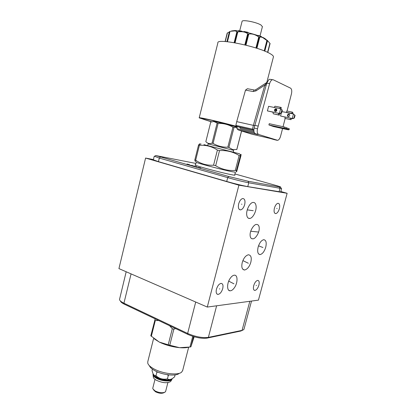 <?xml version="1.0" encoding="UTF-8"?>
<svg xmlns="http://www.w3.org/2000/svg" width="414" height="414" viewBox="0 0 414 414"><rect width="100%" height="100%" fill="white"/><g stroke="black" fill="none" stroke-linecap="round" stroke-linejoin="round"><path stroke-width="0.62" d="M153.423 159.566L145.583 158.06L118.927 268.603L207.285 307.064L258.439 300.124L287.135 193.302L238.904 185.182L207.285 307.064M280.827 191.506L287.135 193.302M145.583 158.06L238.904 185.182M280.702 191.961L247.763 186.605C242.118 185.555 235.1 183.842 226.722 181.472L158.448 161.646L153.361 159.825L154.205 156.337M280.687 192.024L281.613 188.561L248.762 182.797C243.121 181.699 236.104 179.976 227.71 177.632L159.318 158.076L154.525 156.285M234.945 173.963L274.187 184.944C279.269 186.383 281.38 187.112 280.532 187.133L248.012 181.234L228.725 176.493L155.736 155.545L195.92 163.442M234.697 174.931C235.535 175.345 234.583 175.293 231.85 174.775C221.216 172.814 190.233 164.415 195.543 164.958M242.247 262.538C243.603 258.093 245.673 255.5 248.457 254.76C251.05 255.205 251.836 257.705 250.817 262.264C249.451 266.74 247.355 269.328 244.524 270.026C242.009 269.55 241.248 267.051 242.247 262.538M120.402 300.978C120.676 301.977 122.021 303.069 124.443 304.243L188.07 334.502C195.273 337.581 201.602 338.781 207.062 338.109L240.813 331.029L242.651 330.212M126.177 271.76L119.506 299.534C119.698 300.647 121.173 301.873 123.931 303.208L187.64 333.451C195.511 336.805 202.425 338.119 208.371 337.394L242.061 330.362L243.67 329.673L244.058 328.939M244.679 204.578C243.742 207.657 242.387 209.432 240.601 209.898C238.573 209.707 237.931 207.693 238.671 203.859C239.602 200.785 240.953 199.01 242.723 198.529C244.783 198.715 245.435 200.733 244.679 204.578M258.89 285.168C257.881 288.32 256.53 290.074 254.848 290.437C253.446 290.183 253.068 288.594 253.71 285.665C254.719 282.514 256.064 280.754 257.736 280.392C259.154 280.635 259.537 282.229 258.89 285.168M279.367 208.739C278.498 211.58 277.308 213.2 275.802 213.603C274.161 213.401 273.695 211.585 274.41 208.144C275.284 205.313 276.469 203.688 277.96 203.279C279.621 203.481 280.092 205.297 279.367 208.739M234.578 287.461C233.051 289.738 231.504 290.856 229.946 290.809C226.732 290.742 226.913 283.005 230.112 278.462C231.628 276.236 233.144 275.139 234.655 275.175C237.921 275.238 237.724 282.928 234.578 287.461M258.129 247.111C259.48 242.785 261.348 240.311 263.728 239.696C266.078 240.032 266.745 242.526 265.741 247.179C264.386 251.521 262.507 253.989 260.096 254.579C257.803 254.232 257.146 251.743 258.129 247.111M259.231 228.89C259.185 232.896 255.495 238.769 253.047 238.831C251.013 238.94 250.035 237.481 250.108 234.459C250.113 230.453 253.86 224.507 256.271 224.455C258.346 224.347 259.33 225.827 259.231 228.89M256.064 205.929C256.758 210.441 253.197 217.935 249.921 218.426C248.188 218.664 247.127 217.536 246.744 215.052C245.983 210.571 249.564 202.969 252.83 202.456C254.631 202.208 255.707 203.367 256.064 205.929M222.716 288.61C221.604 292.093 220.031 294.028 217.992 294.421C216.305 294.147 215.792 292.408 216.455 289.205C217.567 285.727 219.135 283.787 221.154 283.383C222.872 283.652 223.394 285.396 222.716 288.61M153.527 389.828L155.519 391.789C158.935 393.383 161.714 393.693 163.856 392.726L164.415 392.441M155.007 379.364L152.813 388.032L152.828 388.798L155.079 390.951C159.199 392.865 162.547 393.243 165.119 392.084L165.667 391.277M172.053 379.001L171.991 379.229C171.044 381.03 170.433 381.874 170.159 381.76C166.837 383.39 162.262 382.898 156.44 380.28C154.634 379.271 153.599 378.267 153.335 377.268L153.009 374.447M172.115 378.706L172.043 379.027C171.422 381.713 161.884 381.185 156.497 378.101C153.915 376.631 152.787 375.26 153.123 373.982L153.159 373.883M153.299 374.127C153.227 375.322 154.35 376.574 156.673 377.878C161.905 380.87 171.163 381.423 171.877 378.841M171.292 379.12C167.577 380.626 162.749 380.026 156.813 377.33L153.692 374.691M175.091 374.903L174.584 376.869L172.555 378.443C170.692 379.7 168.99 379.84 167.437 378.872C163.106 379.798 159.281 378.732 155.974 375.674C154.619 375.783 153.594 375.006 152.901 373.345L152.026 370.577L152.383 369.164M158.101 372.207L156.859 372.181L156.611 371.57M156.859 372.181L155.974 375.674M169.088 374.913L168.332 375.379L167.039 374.644M168.332 375.379L167.437 378.872M178.962 373.557C175.722 376.466 162.428 374.939 154.857 370.701C151.803 369.034 150.003 367.384 149.454 365.759M182.688 370.447L181.555 372.217C177.906 375.519 162.64 373.759 153.961 368.921C150.417 366.98 148.352 365.081 147.772 363.218L147.788 361.665L153.63 338.373M188.023 347.346C185.86 347.838 183.091 347.946 179.707 347.672L179.417 347.646C172.214 346.891 165.548 345.053 159.421 342.13L154.427 338.999M193.54 336.582L190.895 346.818L194.182 336.768M169.595 325.72L172.296 328.721L168.219 344.8L159.421 342.13M159.178 342.011L150.794 335.775L155.198 318.868M158.64 320.503L155.271 320.586L151.317 336.375M172.296 328.721L173.859 329.151L169.771 345.229L168.219 344.8M175.619 328.581L173.859 329.151M154.738 320.022L155.271 320.586M192.733 336.328L189.974 347.025L190.895 346.818M189.974 347.025L179.707 347.672M179.417 347.646L169.771 345.229M196.236 162.184C194.311 162.355 222.753 169.921 232.332 171.769L235.4 172.208L234.624 175.205M236.404 170.646C236.228 172.048 236.337 172.296 236.741 171.391L240.927 155.84C241.176 154.148 241.057 153.863 240.57 154.976L236.404 170.646L235.297 170.418L239.137 155.524L240.239 155.793M200.34 144.207C200.055 143.591 199.564 143.741 198.87 144.657L198.518 145.143L199.372 145.371C205.784 144.833 211.797 146.39 217.412 150.049L219.529 150.587C226.701 150.189 233.237 151.84 239.137 155.524M203.921 144.646L239.395 153.749L203.921 144.646M196.06 161.165C195.424 161.739 195.004 161.341 194.813 159.964L198.518 145.143M194.813 159.964L195.651 160.239C200.987 163.913 206.959 165.564 213.567 165.196L215.673 165.74C221.795 169.378 228.331 170.941 235.297 170.418M195.651 160.239L199.372 145.371M213.567 165.196L217.412 150.049M215.673 165.74L219.529 150.587M233.248 152.197L233.708 150.396L231.695 149.878L208.138 143.875L207.683 145.681M237.056 127.367L234.013 127.455L228.895 147.456L232.611 149.542L236.829 149.516L241.61 130.922M236.782 149.501L241.569 130.912M228.895 147.456L227.819 147.182L232.937 127.16C228.347 124.495 223.405 123.243 218.111 123.419L213.805 121.509L210.757 122.058L205.841 141.619C207.523 143.513 209.593 144.031 212.061 143.166L217.107 123.186M212.061 143.166L213.055 143.42C217.614 146.08 222.535 147.332 227.819 147.182M211.632 121.757L204.682 119.636C194.994 116.458 217.371 121.245 236.906 126.617L237.217 126.689M213.101 121.493L213.986 121.452C217.309 121.933 231.115 125.37 237.093 127.196M211.575 121.773L206.327 120.226C202.844 119.144 201.406 118.554 202.001 118.461C203.108 118.13 222.24 122.565 236.974 126.601L236.906 126.617M211.373 121.835L199.196 117.866C197.763 116.743 221.795 122.259 239.52 127.176L237.01 126.612M273.38 57.101L273.468 56.749C273.463 55.937 272.293 54.876 269.959 53.572C257.798 46.321 216.305 37.922 217.878 42.859L199.206 117.809M237.222 126.658L236.87 128.666L238.283 129.96L257.663 134.524L255.417 133.738C253.994 132.977 253.559 131.078 254.108 128.035L266.766 83.142L268.846 79.633L269.561 79.25L273.328 79.814L290.53 88.135C291.751 89.041 292.056 90.951 291.446 93.864L287.047 111.05M282.576 128.547L280.521 136.397C279.833 138.649 278.886 139.958 277.67 140.325L258.698 134.498C257.291 133.743 256.887 131.843 257.487 128.795L269.612 83.644C270.259 81.465 271.18 80.166 272.371 79.731M274.073 139.596L269.98 138.4M286.716 112.349L286.648 112.618M285.168 118.409L283.047 126.7M276.045 109.12L276.35 111.169M272.924 112.153L267.392 110.905L272.95 112.044L273.266 113.798L279.315 115.164L278.669 114.916L278.363 113.157L279.419 113.374L281.582 112.934L280.03 113.612L279.419 113.374L280.64 108.737L279.579 108.525L280.671 107.324L281.308 107.588L280.971 108.872M280.532 107.293L275.01 106.232L274.156 107.438L268.588 106.326L267.392 110.905M285.22 117.095L280.537 116.018L285.945 117.198M281.318 113.048L280.537 116.018M273.478 126.544L268.903 124.94L269.235 123.688L284.268 126.963L286.343 127.745L286.115 128.594L283.932 128.237L288.382 129.825L273.478 126.544M258.165 126.099L254.739 125.333M270.409 79.395L269.561 79.25M266.145 85.31L264.825 85.087L253.358 125.349L254.672 125.623M266.818 82.96L264.825 85.087L255.924 90.909L255.774 89.703L254.843 90.045M253.885 129.437L252.473 129.132L253.358 125.349L236.725 121.633L235.856 125.354L236.57 126.358L239.722 127.217L240.43 128.428L253.968 131.538M235.856 125.354L252.473 129.132L252.675 130.037L253.849 130.296M255.924 90.909L253.14 91.535L245.502 90.102L247.417 88.72L248.483 88.917M245.502 90.102L236.725 121.633M251.376 134.043L238.961 130.187M276.045 111.382L275.786 109.239M275.993 108.83C274.617 109.053 274.197 109.834 274.73 111.169L275.294 111.501C276.666 111.288 277.09 110.512 276.568 109.172L275.993 108.83M279.315 115.164L279.657 113.866L278.974 113.4L280.03 113.612M275.455 111.521L275.346 111.413C274.808 110.186 275.181 109.405 276.459 109.063M278.974 113.4L272.95 112.044M281.582 112.934L282.317 110.16L281.903 109.995L281.173 112.768M281.903 109.995L280.64 108.737L282.317 110.16M295.073 115.366L293.459 114L292.274 118.456L294.364 118.037L295.073 115.366L293.459 114L291.798 113.338L281.924 111.656M284.899 118.306L285.23 117.048L292.274 118.456L292.843 118.678L291.813 118.466L290.99 119.656L285.613 118.559M288.931 114.067C287.585 114.274 287.176 115.02 287.699 116.313L288.248 116.634C289.588 116.432 290.002 115.687 289.489 114.393L288.931 114.067M288.387 116.65L288.273 116.541C287.746 115.34 288.113 114.59 289.37 114.28M291.813 118.466L285.965 117.146M290.519 118.15L290.183 119.408M294.364 118.037L292.843 118.678M294.69 115.211L293.981 117.881M291.798 113.338L292.134 112.075L286.83 111.009L286.498 112.261M293.024 113.907L292.734 112.323L292.134 112.075M268.903 124.94L283.932 128.237L284.268 126.963L289.329 128.821L286.343 127.745M282.451 128.299L280.547 127.76L282.451 128.299M288.382 129.825L289.107 129.665L289.329 128.821M286.115 128.594L289.107 129.665M230.541 31.278L235.276 30.859L237.103 31.899L237.817 31.914C242.18 31.314 245.461 31.935 247.655 33.782L248.778 34.057C252.012 33.529 255.334 34.512 258.745 37.001L259.718 37.348C260.406 36.867 261.503 37.006 263.009 37.777L267.33 40.81L267.108 40.179L270.094 43.537L267.786 52.464M227.203 33.084L225.087 41.535L227.203 33.084L229.33 32.007M265.281 38.797L262.761 37.508C255.95 34.326 242.594 31.003 235.623 30.75C233.046 30.636 231.41 30.843 230.707 31.371M266.005 39.506L266.606 40.096M265.69 39.195L266.067 39.273M265.126 38.704L264.499 38.357M264.096 38.15L264.536 38.207M263.847 38.026L263.19 37.705M262.424 37.353L263.252 37.462M261.457 36.939L261.529 36.649L258.517 35.438L258.434 35.77M257.508 35.444L258.517 35.438M247.934 32.696L248.022 32.328L248.374 32.799M243.882 31.831L243.97 31.48L248.022 32.328M241.393 31.392L241.476 31.06L242.35 31.552M240.337 31.231L240.415 30.926L241.476 31.06M239.261 31.081L239.333 30.796L240.032 31.185M238.174 30.952L238.252 30.662L239.333 30.796M236.275 30.786L237.124 30.853M233.982 30.864L234.055 30.574L236.337 30.538M262.398 26.698L261.074 25.088C256.535 22.066 241.683 19.277 242.05 21.481L239.654 30.972M234.013 127.455L232.937 127.16M213.055 143.42L218.111 123.419M219.425 288.827L219.793 288.982M241.507 204.159L241.89 204.278M256.142 285.349L256.494 285.484M276.728 208.392L277.09 208.501M232.182 282.933L232.549 283.078M233.977 283.828L228.714 281.137M246.397 262.331L246.76 262.466M248.348 263.257L242.889 260.613M261.793 247.086L262.155 247.21M262.906 247.505L258.527 245.828M254.527 231.586L254.9 231.711M258.315 232.026L250.734 231.235M251.251 210.395L251.634 210.514M253.228 210.71L247.261 209.857M197.892 167.334L200.609 167.861L197.892 167.334M192.251 165.735L196.852 166.795M195.491 166.531L194.326 166.2M190.388 165.207L193.131 165.74L190.388 165.207M187.371 164.11L189.669 164.756M188.292 164.451L186.916 164.058M228.725 176.493L227.71 177.632L226.722 181.472M248.012 181.234L248.762 182.797L247.763 186.605M240.813 331.029L242.061 330.362L249.823 301.288M207.062 338.109L208.371 337.394L216.62 305.796M188.07 334.502L187.64 333.451L195.713 302.023M124.443 304.243L123.931 303.208L131.072 273.892M160.353 157.046L159.318 158.076L158.448 161.646M279.284 186.952L279.999 188.391L279.067 191.879M172.043 379.027L171.991 379.229C171.37 381.92 161.833 381.392 156.445 378.308C153.873 376.844 152.745 375.472 153.066 374.194M236.87 128.666L254.341 132.697M273.902 139.554L277.085 140.299M258.698 134.498L255.417 133.738M251.634 134.126L269.959 138.395M254.108 128.035L257.487 128.795M269.612 83.644L266.766 83.142M239.722 127.217L253.854 130.446M252.675 130.037L236.57 126.358M255.893 89.626L267.035 82.324M253.14 91.535L254.268 89.993L247.417 88.72M279.579 108.525L274.156 107.438M278.669 114.916L273.266 113.798M292.429 113.788L287.135 112.717M285.505 118.539L290.788 119.641M287.104 112.51L292.398 113.581M264.784 51.155L267.449 40.82M269.918 43.284L267.573 52.366M256.908 48.303L259.718 37.348M266.906 40.5L264.22 50.922M245.952 45.178L248.778 34.057M258.745 37.001L255.93 47.993M235.064 42.823L237.817 31.914M247.655 33.782L244.829 44.898M227.446 41.726L230.003 31.526M236.87 31.79L234.133 42.663M225.263 41.545L227.421 32.934M264.732 51.134L267.387 40.841M267.278 40.774L264.618 51.088M256.618 48.21L259.407 37.322M259.211 37.255L256.421 48.148M245.492 45.064L248.296 34.026M248.069 33.974L245.264 45.007M234.567 42.735L237.289 31.925M237.103 31.899L234.376 42.704M227.053 41.69L229.584 31.604M229.48 31.619L226.96 41.679M251.515 301.061L243.965 329.285M217.992 294.421L216.905 293.966M240.601 209.898L239.313 209.489M254.848 290.437L254.041 290.116M275.802 213.603L274.875 213.313M229.946 290.809L228.611 290.121M244.524 270.026L242.651 269.084M260.096 254.579L258.657 254.01M253.047 238.831L251.696 238.692M249.921 218.426L248.348 218.194M155.736 155.545L154.298 156.425M280.532 187.133L281.349 188.582M165.621 391.458L167.882 382.619M182.564 370.923L188.67 347.248M195.475 165.233L196.226 162.226M201.085 143.979L198.87 144.657M239.395 153.749L240.57 154.976M236.818 149.511L241.6 130.922M273.468 56.749L266.787 82.484M275.01 106.232L280.428 107.309M274.73 111.169L275.346 111.413M287.699 116.313L288.273 116.541M267.108 40.179L267.025 40.505M264.815 51.165L267.47 40.867M235.623 30.75L235.276 30.859M262.761 37.508L263.009 37.777M260.002 36.034L262.435 26.548M229.428 31.619L226.908 41.674"/></g></svg>
